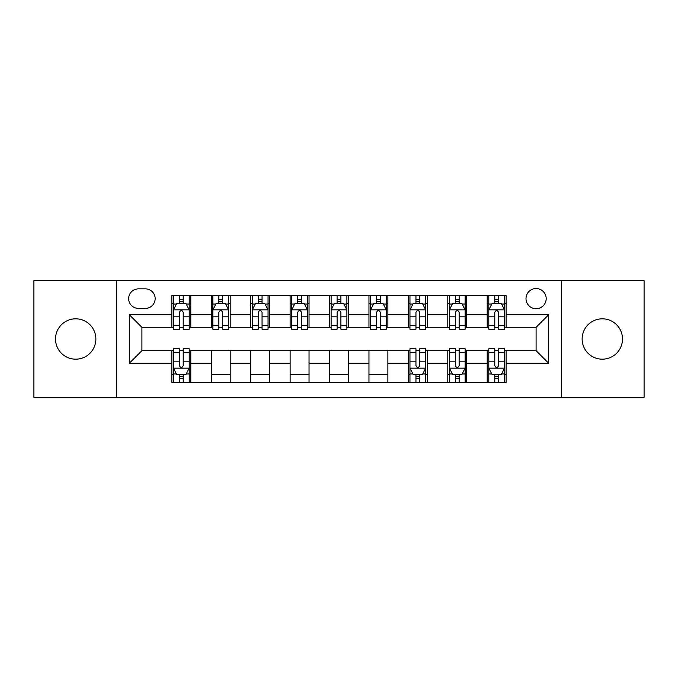 <?xml version="1.0" encoding="UTF-8"?>
<svg xmlns="http://www.w3.org/2000/svg" width="678" height="678" viewBox="0 0 678 678"><rect width="100%" height="100%" fill="white"/><g stroke="black" fill="none" stroke-linecap="round" stroke-linejoin="round"><path stroke-width="1.02" d="M602.318 318.821A20.179 20.179 0 0 0 582.131 339A20.179 20.179 0 0 0 602.318 359.179A20.179 20.179 0 0 0 622.497 339A20.179 20.179 0 0 0 602.318 318.821M75.682 318.821A20.179 20.179 0 0 0 55.503 339A20.179 20.179 0 0 0 75.682 359.179A20.179 20.179 0 0 0 95.869 339A20.179 20.179 0 0 0 75.682 318.821M536.095 288.548A10.094 10.094 0 0 0 526.001 298.634A10.094 10.094 0 0 0 536.095 308.727A10.094 10.094 0 0 0 546.188 298.634A10.094 10.094 0 0 0 536.095 288.548M561.325 397.342L644.1 397.342L644.1 280.658L561.325 280.658L561.325 397.342L116.675 397.342L116.675 280.658L33.9 280.658L33.9 397.342L116.675 397.342M138.439 308.414L145.372 308.414A9.772 9.772 0 0 0 155.152 298.634A9.772 9.772 0 0 0 145.372 288.862L138.439 288.862A9.772 9.772 0 0 0 128.659 298.634A9.772 9.772 0 0 0 138.439 308.414M561.325 280.658L116.675 280.658M171.865 363.281L129.295 363.281L129.295 314.719L171.865 314.719L171.865 327.33L141.905 327.33L141.905 350.67L171.865 350.67L171.865 382.358L506.135 382.358L506.135 350.67L536.095 350.67L536.095 327.33L506.135 327.33L506.135 314.719L548.705 314.719L548.705 363.281L506.135 363.281M506.135 314.719L506.135 295.642L171.865 295.642L171.865 314.719M487.211 295.642L487.211 327.33L488.787 327.33M494.779 327.33L498.567 327.33M504.559 327.33L506.135 327.33M487.211 327.33L465.142 327.33M447.794 295.642L447.794 327.33L449.37 327.33M455.362 327.33L459.15 327.33M447.794 327.33L425.725 327.33M408.376 295.642L408.376 327.33L409.953 327.33M415.945 327.33L419.733 327.33M408.376 327.33L386.299 327.33M368.959 295.642L368.959 327.33L370.535 327.33M376.527 327.33L380.307 327.33M368.959 327.33L346.882 327.33M329.542 295.642L329.542 327.33L331.118 327.33M337.11 327.33L340.89 327.33M329.542 327.33L307.465 327.33M290.125 295.642L290.125 327.33L291.701 327.33M297.693 327.33L301.473 327.33M290.125 327.33L268.047 327.33M250.699 295.642L250.699 327.33L252.275 327.33M258.267 327.33L262.055 327.33M250.699 327.33L228.63 327.33M211.282 295.642L211.282 327.33L212.858 327.33M218.85 327.33L222.638 327.33M211.282 327.33L189.213 327.33M171.865 327.33L173.441 327.33M179.433 327.33L183.221 327.33M171.865 350.67L173.441 350.67M179.433 350.67L183.221 350.67M189.213 350.67L190.789 350.67L190.789 382.358M409.953 350.67L190.789 350.67M415.945 350.67L419.733 350.67M425.725 350.67L427.301 350.67L427.301 382.358M449.37 350.67L427.301 350.67M455.362 350.67L459.15 350.67M465.142 350.67L466.718 350.67L466.718 382.358M488.787 350.67L466.718 350.67M494.779 350.67L498.567 350.67M504.559 350.67L506.135 350.67M190.789 295.642L190.789 327.33M171.865 303.524L173.441 303.524M179.433 303.524L183.221 303.524M189.213 303.524L190.789 303.524M171.865 374.476L173.441 374.476M179.433 374.476L183.221 374.476M189.213 374.476L190.789 374.476M211.282 350.67L211.282 382.358M230.206 295.642L230.206 327.33M211.282 303.524L212.858 303.524M218.85 303.524L222.638 303.524M228.63 303.524L230.206 303.524M230.206 350.67L230.206 382.358M211.282 374.476L230.206 374.476M250.699 350.67L250.699 382.358M269.624 350.67L269.624 382.358M250.699 374.476L269.624 374.476M269.624 295.642L269.624 327.33M250.699 303.524L252.275 303.524M258.267 303.524L262.055 303.524M268.047 303.524L269.624 303.524M290.125 350.67L290.125 382.358M309.041 350.67L309.041 382.358M290.125 374.476L309.041 374.476M309.041 295.642L309.041 327.33M290.125 303.524L291.701 303.524M297.693 303.524L301.473 303.524M307.465 303.524L309.041 303.524M329.542 350.67L329.542 382.358M348.458 350.67L348.458 382.358M329.542 374.476L348.458 374.476M348.458 295.642L348.458 327.33M329.542 303.524L331.118 303.524M337.11 303.524L340.89 303.524M346.882 303.524L348.458 303.524M368.959 350.67L368.959 382.358M387.875 350.67L387.875 382.358M368.959 374.476L387.875 374.476M387.875 295.642L387.875 327.33M368.959 303.524L370.535 303.524M376.527 303.524L380.307 303.524M386.299 303.524L387.875 303.524M408.376 350.67L408.376 382.358M408.376 374.476L409.953 374.476M415.945 374.476L419.733 374.476M425.725 374.476L427.301 374.476M427.301 295.642L427.301 327.33M408.376 303.524L409.953 303.524M415.945 303.524L419.733 303.524M425.725 303.524L427.301 303.524M447.794 350.67L447.794 382.358M447.794 374.476L449.37 374.476M455.362 374.476L459.15 374.476M465.142 374.476L466.718 374.476M466.718 295.642L466.718 327.33M447.794 303.524L449.37 303.524M455.362 303.524L459.15 303.524M465.142 303.524L466.718 303.524M487.211 350.67L487.211 382.358M487.211 374.476L488.787 374.476M494.779 374.476L498.567 374.476M504.559 374.476L506.135 374.476M487.211 303.524L488.787 303.524M494.779 303.524L498.567 303.524M504.559 303.524L506.135 303.524M141.905 327.33L129.295 314.719M141.905 350.67L129.295 363.281M548.705 314.719L536.095 327.33M548.705 363.281L536.095 350.67M183.221 299.735L179.433 299.735M189.213 325.271L183.221 325.271L183.221 329.228L189.213 329.228L189.213 309.99L186.052 303.685L176.594 303.685L173.441 309.99L173.441 329.228L179.433 329.228L179.433 325.271L173.441 325.271M173.441 309.99L173.441 295.642M189.213 309.99L189.213 295.642M179.433 303.685L179.433 295.642M183.221 295.642L183.221 303.685M183.221 325.271L183.221 312.355C181.958 309.922 180.695 309.922 179.433 312.355L179.433 325.271M179.433 378.265L183.221 378.265M173.441 352.73L179.433 352.73L179.433 348.772L173.441 348.772L173.441 368.01L176.594 374.315L186.052 374.315L189.213 368.01L189.213 348.772L183.221 348.772L183.221 352.73L189.213 352.73M189.213 368.01L189.213 382.358M173.441 368.01L173.441 382.358M183.221 374.315L183.221 382.358M179.433 382.358L179.433 374.315M179.433 352.73L179.433 365.645C180.695 368.078 181.958 368.078 183.221 365.645L183.221 352.73M222.638 299.735L218.85 299.735M228.63 325.271L222.638 325.271L222.638 329.228L228.63 329.228L228.63 309.99L225.477 303.685L216.011 303.685L212.858 309.99L212.858 329.228L218.85 329.228L218.85 325.271L212.858 325.271M212.858 309.99L212.858 295.642M228.63 309.99L228.63 295.642M218.85 303.685L218.85 295.642M222.638 295.642L222.638 303.685M222.638 325.271L222.638 312.355C221.375 309.922 220.113 309.922 218.85 312.355L218.85 325.271M262.055 299.735L258.267 299.735M268.047 325.271L262.055 325.271L262.055 329.228L268.047 329.228L268.047 309.99L264.895 303.685L255.436 303.685L252.275 309.99L252.275 329.228L258.267 329.228L258.267 325.271L252.275 325.271M252.275 309.99L252.275 295.642M268.047 309.99L268.047 295.642M258.267 303.685L258.267 295.642M262.055 295.642L262.055 303.685M262.055 325.271L262.055 312.355C260.793 309.922 259.53 309.922 258.267 312.355L258.267 325.271M301.473 299.735L297.693 299.735M307.465 325.271L301.473 325.271L301.473 329.228L307.465 329.228L307.465 309.99L304.312 303.685L294.854 303.685L291.701 309.99L291.701 329.228L297.693 329.228L297.693 325.271L291.701 325.271M291.701 309.99L291.701 295.642M307.465 309.99L307.465 295.642M297.693 303.685L297.693 295.642M301.473 295.642L301.473 303.685M301.473 325.271L301.473 312.355C300.21 309.922 298.956 309.922 297.693 312.355L297.693 325.271M340.89 299.735L337.11 299.735M346.882 325.271L340.89 325.271L340.89 329.228L346.882 329.228L346.882 309.99L343.729 303.685L334.271 303.685L331.118 309.99L331.118 329.228L337.11 329.228L337.11 325.271L331.118 325.271M331.118 309.99L331.118 295.642M346.882 309.99L346.882 295.642M337.11 303.685L337.11 295.642M340.89 295.642L340.89 303.685M340.89 325.271L340.89 312.355C339.636 309.922 338.373 309.922 337.11 312.355L337.11 325.271M380.307 299.735L376.527 299.735M386.299 325.271L380.307 325.271L380.307 329.228L386.299 329.228L386.299 309.99L383.146 303.685L373.688 303.685L370.535 309.99L370.535 329.228L376.527 329.228L376.527 325.271L370.535 325.271M370.535 309.99L370.535 295.642M386.299 309.99L386.299 295.642M376.527 303.685L376.527 295.642M380.307 295.642L380.307 303.685M380.307 325.271L380.307 312.355C379.053 309.922 377.79 309.922 376.527 312.355L376.527 325.271M419.733 299.735L415.945 299.735M425.725 325.271L419.733 325.271L419.733 329.228L425.725 329.228L425.725 309.99L422.564 303.685L413.105 303.685L409.953 309.99L409.953 329.228L415.945 329.228L415.945 325.271L409.953 325.271M409.953 309.99L409.953 295.642M425.725 309.99L425.725 295.642M415.945 303.685L415.945 295.642M419.733 295.642L419.733 303.685M419.733 325.271L419.733 312.355C418.47 309.922 417.207 309.922 415.945 312.355L415.945 325.271M415.945 378.265L419.733 378.265M409.953 352.73L415.945 352.73L415.945 348.772L409.953 348.772L409.953 368.01L413.105 374.315L422.564 374.315L425.725 368.01L425.725 348.772L419.733 348.772L419.733 352.73L425.725 352.73M425.725 368.01L425.725 382.358M409.953 368.01L409.953 382.358M419.733 374.315L419.733 382.358M415.945 382.358L415.945 374.315M415.945 352.73L415.945 365.645C417.207 368.078 418.47 368.078 419.733 365.645L419.733 352.73M459.15 299.735L455.362 299.735M465.142 325.271L459.15 325.271L459.15 329.228L465.142 329.228L465.142 309.99L461.989 303.685L452.523 303.685L449.37 309.99L449.37 329.228L455.362 329.228L455.362 325.271L449.37 325.271M449.37 309.99L449.37 295.642M465.142 309.99L465.142 295.642M455.362 303.685L455.362 295.642M459.15 295.642L459.15 303.685M459.15 325.271L459.15 312.355C457.887 309.922 456.625 309.922 455.362 312.355L455.362 325.271M455.362 378.265L459.15 378.265M449.37 352.73L455.362 352.73L455.362 348.772L449.37 348.772L449.37 368.01L452.523 374.315L461.989 374.315L465.142 368.01L465.142 348.772L459.15 348.772L459.15 352.73L465.142 352.73M465.142 368.01L465.142 382.358M449.37 368.01L449.37 382.358M459.15 374.315L459.15 382.358M455.362 382.358L455.362 374.315M455.362 352.73L455.362 365.645C456.625 368.078 457.887 368.078 459.15 365.645L459.15 352.73M498.567 299.735L494.779 299.735M504.559 325.271L498.567 325.271L498.567 329.228L504.559 329.228L504.559 309.99L501.406 303.685L491.948 303.685L488.787 309.99L488.787 329.228L494.779 329.228L494.779 325.271L488.787 325.271M488.787 309.99L488.787 295.642M504.559 309.99L504.559 295.642M494.779 303.685L494.779 295.642M498.567 295.642L498.567 303.685M498.567 325.271L498.567 312.355C497.305 309.922 496.042 309.922 494.779 312.355L494.779 325.271M494.779 378.265L498.567 378.265M488.787 352.73L494.779 352.73L494.779 348.772L488.787 348.772L488.787 368.01L491.948 374.315L501.406 374.315L504.559 368.01L504.559 348.772L498.567 348.772L498.567 352.73L504.559 352.73M504.559 368.01L504.559 382.358M488.787 368.01L488.787 382.358M498.567 374.315L498.567 382.358M494.779 382.358L494.779 374.315M494.779 352.73L494.779 365.645C496.042 368.078 497.305 368.078 498.567 365.645L498.567 352.73M211.282 363.281L190.789 363.281M211.282 314.719L190.789 314.719M250.699 314.719L230.206 314.719M250.699 363.281L230.206 363.281M290.125 314.719L269.624 314.719M290.125 363.281L269.624 363.281M329.542 314.719L309.041 314.719M329.542 363.281L309.041 363.281M368.959 314.719L348.458 314.719M368.959 363.281L348.458 363.281M408.376 314.719L387.875 314.719M408.376 363.281L387.875 363.281M447.794 314.719L427.301 314.719M447.794 363.281L427.301 363.281M487.211 314.719L466.718 314.719M487.211 363.281L466.718 363.281M189.128 309.829L173.517 309.829M173.441 304.058L176.407 304.058M186.247 304.058L189.213 304.058M179.433 316.821L173.441 316.821M189.213 316.821L183.221 316.821M183.221 301.744L179.433 301.744M173.517 368.171L189.128 368.171M189.213 373.942L186.247 373.942M176.407 373.942L173.441 373.942M183.221 361.179L189.213 361.179M173.441 361.179L179.433 361.179M179.433 376.256L183.221 376.256M228.545 309.829L212.943 309.829M212.858 304.058L215.824 304.058M225.664 304.058L228.63 304.058M218.85 316.821L212.858 316.821M228.63 316.821L222.638 316.821M222.638 301.744L218.85 301.744M267.971 309.829L252.36 309.829M252.275 304.058L255.242 304.058M265.081 304.058L268.047 304.058M258.267 316.821L252.275 316.821M268.047 316.821L262.055 316.821M262.055 301.744L258.267 301.744M307.388 309.829L291.777 309.829M291.701 304.058L294.659 304.058M304.498 304.058L307.465 304.058M297.693 316.821L291.701 316.821M307.465 316.821L301.473 316.821M301.473 301.744L297.693 301.744M346.805 309.829L331.195 309.829M331.118 304.058L334.084 304.058M343.916 304.058L346.882 304.058M337.11 316.821L331.118 316.821M346.882 316.821L340.89 316.821M340.89 301.744L337.11 301.744M386.223 309.829L370.612 309.829M370.535 304.058L373.502 304.058M383.341 304.058L386.299 304.058M376.527 316.821L370.535 316.821M386.299 316.821L380.307 316.821M380.307 301.744L376.527 301.744M425.64 309.829L410.029 309.829M409.953 304.058L412.919 304.058M422.758 304.058L425.725 304.058M415.945 316.821L409.953 316.821M425.725 316.821L419.733 316.821M419.733 301.744L415.945 301.744M410.029 368.171L425.64 368.171M425.725 373.942L422.758 373.942M412.919 373.942L409.953 373.942M419.733 361.179L425.725 361.179M409.953 361.179L415.945 361.179M415.945 376.256L419.733 376.256M465.057 309.829L449.455 309.829M449.37 304.058L452.336 304.058M462.176 304.058L465.142 304.058M455.362 316.821L449.37 316.821M465.142 316.821L459.15 316.821M459.15 301.744L455.362 301.744M449.455 368.171L465.057 368.171M465.142 373.942L462.176 373.942M452.336 373.942L449.37 373.942M459.15 361.179L465.142 361.179M449.37 361.179L455.362 361.179M455.362 376.256L459.15 376.256M504.483 309.829L488.872 309.829M488.787 304.058L491.753 304.058M501.593 304.058L504.559 304.058M494.779 316.821L488.787 316.821M504.559 316.821L498.567 316.821M498.567 301.744L494.779 301.744M488.872 368.171L504.483 368.171M504.559 373.942L501.593 373.942M491.753 373.942L488.787 373.942M498.567 361.179L504.559 361.179M488.787 361.179L494.779 361.179M494.779 376.256L498.567 376.256"/></g></svg>
